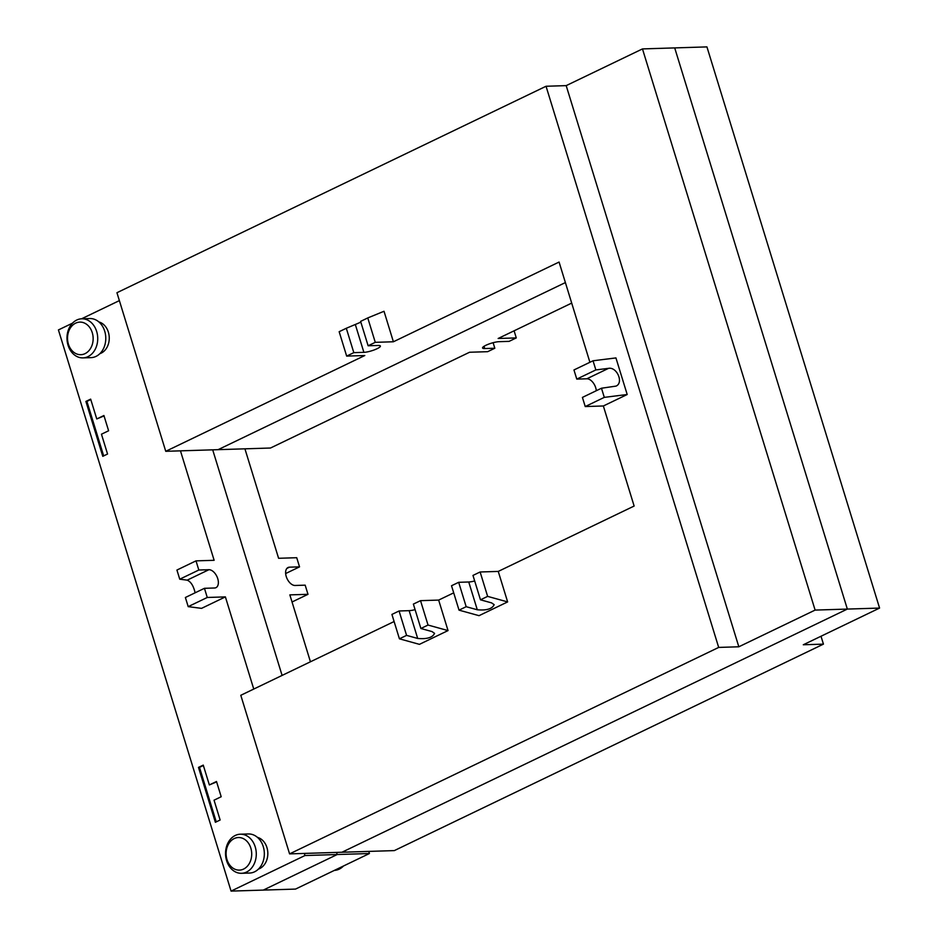 <?xml version="1.0" encoding="UTF-8"?>
<svg xmlns="http://www.w3.org/2000/svg" width="938" height="938" viewBox="0 0 938 938"><rect width="100%" height="100%" fill="white"/><g stroke="black" fill="none" stroke-linecap="round" stroke-linejoin="round"><path stroke-width="1.41" d="M76.728 320.046A19.557 15.371 -91.8 0 0 67.313 342.077A19.557 15.371 -91.8 0 0 82.966 357.882A19.557 15.371 -91.8 0 0 87.984 356.639A19.557 15.371 -91.8 0 0 97.4 334.608A19.557 15.371 -91.8 0 0 81.747 318.791A19.557 15.371 -91.8 0 0 76.728 320.046M81.747 318.791L89.802 318.545A19.557 15.371 88.2 0 1 105.455 334.35A19.557 15.371 88.2 0 1 96.039 356.381A19.557 15.371 88.2 0 1 91.021 357.636L82.966 357.882M75.65 323.153A16.298 12.804 88.2 0 1 92.264 332.673A16.298 12.804 88.2 0 1 85.03 353.649A16.298 12.804 88.2 0 1 68.415 344.14A16.298 12.804 88.2 0 1 75.65 323.153M98.9 321.957A16.298 12.804 88.2 0 1 109.207 336.66A16.298 12.804 88.2 0 1 101.152 353.145A16.298 12.804 88.2 0 1 99.897 353.661M235.286 835.453A19.557 15.371 -91.8 0 0 225.87 857.496A19.557 15.371 -91.8 0 0 241.535 873.301A19.557 15.371 -91.8 0 0 246.542 872.059A19.557 15.371 -91.8 0 0 255.957 850.027A19.557 15.371 -91.8 0 0 240.304 834.21A19.557 15.371 -91.8 0 0 235.286 835.453M240.304 834.21L248.359 833.964A19.557 15.371 88.2 0 1 264.012 849.769A19.557 15.371 88.2 0 1 254.608 871.801A19.557 15.371 88.2 0 1 249.59 873.044L241.535 873.301M234.207 838.572A16.298 12.804 88.2 0 1 250.821 848.081A16.298 12.804 88.2 0 1 243.599 869.069A16.298 12.804 88.2 0 1 226.984 859.56A16.298 12.804 88.2 0 1 234.207 838.572M257.469 837.376A16.298 12.804 88.2 0 1 267.776 852.079A16.298 12.804 88.2 0 1 259.709 868.565A16.298 12.804 88.2 0 1 258.454 869.069M304.967 855.538L337.199 854.53L263.297 890.092L231.065 891.1L304.967 855.538L304.311 853.416M216.619 781.882L209.35 784.93L216.502 781.495L221.192 796.737L214.04 800.184L220.137 820.011L215.377 822.298L198.481 767.401L203.253 765.115L209.35 784.93M203.37 765.502L199.489 767.366L216.256 821.876M198.481 767.401L199.489 767.366M119.384 300.606L81.559 318.803M72.472 323.176L58.426 329.93L231.065 891.1M104.036 415.909L96.766 418.958L103.919 415.511L108.609 430.765L101.456 434.2L107.553 454.027L102.781 456.325L85.897 401.429L90.658 399.131L96.766 418.958M90.787 399.529L86.906 401.394L103.672 455.891M85.897 401.429L86.906 401.394M212.692 449.83L282.092 675.419L212.692 449.83M196.007 560.865L198.821 570.023L179.744 579.192L176.93 570.046L196.007 560.865L214.134 560.303L180.459 450.85M204.449 588.314L207.263 597.471L188.198 606.64L185.384 597.494L204.449 588.314L214.521 587.997A9.779 5.71 64.3 0 0 215.951 587.669A9.779 5.71 64.3 0 0 217.346 577.515A9.779 5.71 64.3 0 0 208.893 569.706L198.821 570.023M253.752 689.055L225.39 596.896L207.263 597.471M336.543 852.408L337.199 854.53L369.42 853.521L295.529 889.083L263.297 890.092L337.199 854.53L336.543 852.408M179.744 579.192L187.178 580.153C190.906 581.701 193.556 585.922 195.116 592.804M188.198 606.64L201.553 608.363L225.39 596.896M879.574 608.07L706.935 46.9L674.703 47.908L847.342 609.079L879.574 608.07L803.291 644.769L823.435 644.136L394.335 850.602L289.584 853.885L718.684 647.419L738.827 646.786L815.11 610.087L847.342 609.079L341.96 852.243L847.342 609.079L674.703 47.908L642.471 48.917L815.11 610.087M394.112 621.531L240.796 695.293L289.584 853.885M642.471 48.917L566.189 85.628L546.045 86.261L116.945 292.715L165.745 451.307L218.108 449.665L565.391 282.573L218.108 449.665L270.484 448.024L469.539 352.254L487.666 351.68L494.818 348.244L493.118 342.698M399.072 610.978L406.576 635.378L417.691 638.45C426.966 639.27 432.582 637.57 434.564 633.349L431.996 631.567L420.881 628.495L428.033 625.048L448.036 630.582L419.438 644.347L399.424 638.813L391.92 614.425L399.072 610.978L409.144 610.661A9.779 1.993 162.9 0 0 415.077 609.641M420.881 628.495L413.377 604.095L420.529 600.66L438.656 600.086L453.711 592.851M458.67 582.31L466.174 606.698L477.29 609.77C486.564 610.603 492.18 608.903 494.162 604.67L491.594 602.888L480.479 599.816L487.631 596.38L507.634 601.915L479.037 615.668L459.022 610.146L451.518 585.746L458.67 582.31L468.742 581.994A9.779 1.993 162.9 0 0 474.675 580.962M480.479 599.816L472.975 575.428L480.127 571.981L498.254 571.418L634.135 506.039L603.357 405.978L585.23 406.553L604.295 397.372L627.194 394.511L603.357 405.978M399.424 638.813L406.576 635.378M480.127 571.981L487.631 596.38M420.529 600.66L428.033 625.048M448.036 630.582L438.656 600.086M459.022 610.146L466.174 606.698M507.634 601.915L498.254 571.418M566.189 85.628L738.827 646.786M718.684 647.419L546.045 86.261M596.298 390.724A9.779 5.71 64.3 0 0 586.848 378.788L576.776 379.104L595.853 369.924L608.574 368.341C617.063 366.781 623.829 382.915 616.02 386.104L601.481 388.226L582.416 397.407L585.23 406.553M627.194 394.511L615.938 357.917L593.039 360.778L595.853 369.924M593.039 360.778L573.962 369.959L576.776 379.104M601.481 388.226L604.295 397.372M589.908 362.279L559.071 262.054L393.397 341.772L375.27 342.335L367.766 317.935L384.017 311.275L393.397 341.772M367.766 317.935L360.614 321.382L368.118 345.77L375.27 342.335M368.118 345.77L378.19 345.465A9.779 1.993 -17.1 0 1 380.382 346.028A9.779 1.993 -17.1 0 1 374.532 349.804A9.779 1.993 -17.1 0 1 363.885 352.348L353.814 352.653L346.31 328.265L360.849 322.156M346.31 328.265L339.157 331.7L346.661 356.1L353.814 352.653M346.661 356.1L364.788 355.525L165.745 451.307M334.362 870.394A19.557 15.371 -91.8 0 0 339.204 869.151A19.557 15.371 -91.8 0 0 343.46 866.009M571.699 303.091L498.148 338.489L516.275 337.915L509.123 341.362L499.051 341.678A9.779 1.993 162.9 0 0 488.417 344.211A9.779 1.993 162.9 0 0 482.554 347.986A9.779 1.993 162.9 0 0 484.747 348.549L494.818 348.244M823.435 644.136L821.008 636.245M310.443 661.782L289.854 594.88L307.992 594.317L305.167 585.16L295.095 585.476A9.779 5.71 -115.7 0 1 286.641 577.667A9.779 5.71 -115.7 0 1 288.048 567.513A9.779 5.71 -115.7 0 1 289.467 567.173L299.539 566.869L285.656 573.54M244.924 448.821L278.598 558.286L296.725 557.711L299.539 566.869M307.992 594.317L292.046 601.985M516.275 337.915L514.094 330.809M369.42 853.521L368.775 851.399M208.893 569.706L187.178 580.153M409.144 610.661L417.691 638.45M468.742 581.994L477.29 609.77M586.848 378.788L608.574 368.341M363.885 352.348L355.338 324.56M289.467 567.173L286.887 568.416M484.747 348.549L484.055 346.286"/></g></svg>
